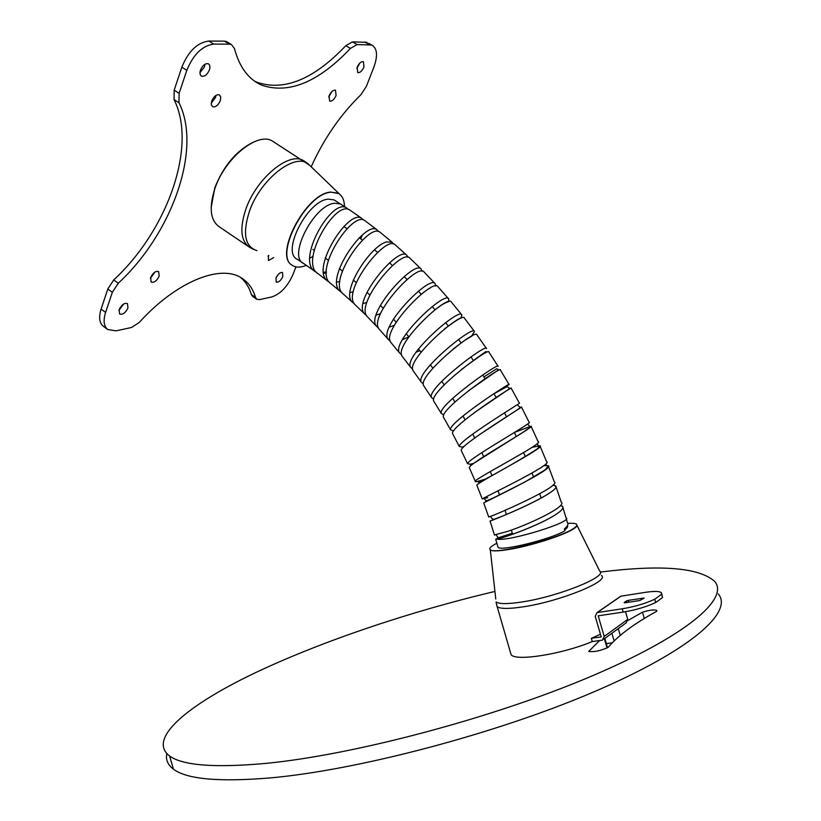 <?xml version="1.0" encoding="UTF-8"?>
<svg xmlns="http://www.w3.org/2000/svg" width="821" height="821" viewBox="0 0 821 821"><rect width="100%" height="100%" fill="white"/><g stroke="black" fill="none" stroke-linecap="round" stroke-linejoin="round"><path stroke-width="1.23" d="M497.721 546.181L498.08 547.391C501.415 551.466 551.014 539.223 564.869 530.797L564.335 528.96C567.67 526.23 568.696 524.116 567.424 522.638L566.285 518.759M560.404 505.613L562.508 506.249C564.284 508.445 560.148 512.335 550.111 517.928C532.613 527.708 502.863 538.186 496.951 539.11L495.71 539.284L498.234 537.755M552.913 485.19L555.704 485.847L556.125 486.791C555.971 488.095 553.98 490.045 550.142 492.651C534.44 503.519 491.912 520.76 490.045 521.027L492.692 520.052M494.416 534.902L507.204 531.526C529.761 524.178 567.701 505.972 561.195 502.103L556.104 486.966M543.769 465.62L548.182 465.681C556.135 468.073 486.217 501.303 483.733 502.955L488.69 516.963C491.861 516.707 562.847 485.663 554.247 481.742L548.182 465.681M493.944 515.167L488.69 516.963M532.09 447.353L539.941 445.782C547.043 446.542 478.366 481.958 476.806 485.108L477.001 485.57M487.787 497.7L482.235 498.942C484.616 497.105 554.421 463.844 546.57 461.628L539.941 445.782M514.726 432.287L531.023 426.222C537.16 425.391 469.797 462.993 469.273 467.539L469.571 468.196M481.024 480.449C476.652 481.753 474.702 481.989 475.174 481.147C476.591 477.853 545.206 442.365 538.196 441.801L531.023 426.222M519.96 407.647L521.438 407.031C526.507 404.712 460.56 444.428 461.166 450.298L461.566 451.098M470.32 464.245L467.508 463.649C467.857 458.96 535.179 421.306 529.135 422.312L521.438 407.031M496.058 397.374L498.07 396.235M463.188 447.332L459.278 446.48C458.477 440.497 524.332 400.74 519.416 403.203L511.206 388.261C515.116 384.536 450.678 426.345 452.515 433.426L453.007 434.35M453.459 431.046L450.503 429.711C448.482 422.507 512.838 380.646 509.061 384.526L500.369 369.953C503.037 364.924 440.21 408.786 443.34 416.986L443.915 417.971M509.061 384.526L493.965 393.69M443.709 414.954L441.216 413.353C437.911 405.051 500.584 361.178 498.101 366.31L488.936 352.158C490.24 345.959 429.209 391.802 433.673 400.997L434.319 402.023M433.693 399.211L431.446 397.477C426.776 388.189 487.715 342.306 486.566 348.617L476.96 334.896C476.857 327.641 417.663 375.454 423.564 385.511L424.262 386.537M474.251 331.181L464.45 318.22C462.839 310.061 405.687 359.762 413.035 370.569L413.753 371.554M423.338 383.889L421.235 382.114C415.108 372.016 474.179 324.121 474.476 331.479L471.5 336.23M461.618 314.628L451.437 302.159C448.317 293.23 393.249 344.799 402.126 356.201L402.824 357.094M412.635 369.06L410.613 367.295C402.998 356.499 460.078 306.674 461.864 314.925L460.838 318.271M448.533 298.731L437.973 286.755C433.262 277.2 380.441 330.627 390.868 342.429L391.525 343.219M401.582 354.764L399.622 353.051C390.488 341.669 445.444 289.998 448.759 298.998L448.615 301.697M435.017 283.532L424.067 272.028C417.735 262.022 367.295 317.234 379.302 329.303L379.877 329.929M390.191 341.043L388.292 339.422C377.619 327.62 430.286 274.142 435.202 283.727L435.561 286.057M421.122 269.052L409.761 258.02C401.767 247.768 353.913 304.632 367.48 316.824L367.921 317.275M378.502 327.938L376.665 326.44C364.401 314.453 414.636 259.138 421.214 269.155L421.922 271.238M395.27 244.915L395.096 244.761C385.46 234.385 340.274 292.923 355.421 305.032L364.781 314.115C350.947 302.046 398.585 245.058 406.836 255.29L407.821 257.23M366.535 315.469L364.781 314.115M380.492 232.579L380.092 232.261C368.845 221.937 326.481 282.065 343.178 293.928L352.681 302.467C339.997 293.046 369.891 246.043 386.517 241.949L392.099 242.185L393.331 244.011M354.333 303.667L352.681 302.467M316.619 272.439L315.459 271.782C295.437 261.191 331.397 198.148 346.329 207.754L348.289 209.406M350.516 210.535L349.489 209.848C334.824 200.098 298.526 263.069 318.302 273.875L327.61 281.008M329.344 282.137L327.979 281.295C309.496 270.068 348.525 208.37 361.671 218.304L363.385 220.007M362.338 235.073L360.768 238.829M326.399 272.829L323.72 273.372M494.94 591.438C410.541 611.368 321.083 641.437 253.987 673.384C187.865 705.085 146.826 738.767 169.598 756.008C182.724 765.511 214.599 767.994 265.214 763.448C352.496 755.156 491.481 718.467 589.139 677.171C687.146 635.834 729.705 598.304 714.588 581.319C698.999 567.547 660.905 564.468 600.305 572.073M510.344 652.079L511.134 654.778C516.009 661.49 562.087 654.234 592.269 641.56L599.628 640.544L588.729 651.412C593.757 652.233 600.223 650.889 608.135 647.4C618.028 635.649 634.233 623.611 656.749 611.286L656.8 610.465C654.583 609.408 649.801 609.982 642.463 612.189L627.891 620.512M166.817 753.688C165.565 759.743 167.771 764.905 173.457 769.185C186.726 779.201 218.735 782.136 269.473 777.98C356.94 770.355 495.976 733.81 593.48 692.031C691.354 650.211 733.625 611.717 718.262 593.922M612.24 642.802L606.35 643.613M644.3 618.48L642.463 612.189M599.628 640.544L602.47 640.123L604.194 636.46L598.211 615.822L623.19 612.097C635.475 610.075 646.312 606.883 655.712 602.522L662.537 597.544L661.726 593.84M597.031 612.599L622.226 608.792C634.51 606.75 645.347 603.568 654.748 599.227L661.582 594.271L661.398 592.721C659.52 591.161 654.214 591.028 645.501 592.331L620.789 596.2L597.031 612.599L595.215 616.325L601.218 636.911M624.791 602.819L639.836 600.52L644.095 598.068L628.301 600.356L626.474 600.951L624.134 602.604L624.791 602.819M662.537 597.544L661.582 594.271M655.712 602.522L654.748 599.227M592.269 641.56L591.325 638.317L601.208 636.922M600.449 634.243L591.325 638.317M625.51 611.717L627.747 619.362L626.054 622.944L603.887 639.097M619.332 597.206L620.789 596.2M231.378 44.519L229.449 44.149L224.472 41.142L226.401 41.512L231.378 44.519L234.426 48.46C239.414 67.106 248.455 79.329 261.581 85.138C288.848 94.405 318.476 82.162 350.444 48.408L345.785 45.709L352.476 41.871L357.125 44.56L350.444 48.408M229.449 44.149L213.788 44.098C202.315 45.668 193.335 54.402 186.839 70.308L179.122 93.307L178.988 102.758L174.062 99.608L174.175 90.166L179.122 93.307M118.265 283.235L112.344 292.327L107.808 289.013L113.709 279.94L118.265 283.235C171.733 233.841 202.346 149.35 178.988 102.758M112.344 292.327L105.601 312.432C103.097 320.498 103.795 326.194 107.674 329.508L116.048 330.853L131.586 327.466L139.272 322.448C176.258 281.408 220.839 263.849 241.764 278.145C248.414 282.403 252.991 288.828 255.516 297.438L256.809 299.275L259.518 299.614L271.823 296.935C280.525 293.969 287.555 286.529 292.933 274.594L295.96 266.846M368.814 43.369L371.667 45.001C377.229 48.08 377.999 55.387 373.966 66.901L366.351 86.431L360.932 94.692C340.489 114.653 323.905 138.687 311.19 166.807M371.667 45.001L357.125 44.56M363.96 67.086L363.395 61.647C361.096 61.39 359.034 63.248 357.176 67.209L357.74 72.628C360.029 72.884 362.102 71.047 363.96 67.086M209.417 69.898C210.35 66.788 209.96 64.746 208.257 63.761C205.168 63.227 202.582 65.321 200.488 70.062C199.565 73.141 199.944 75.183 201.627 76.168C204.716 76.722 207.313 74.639 209.417 69.898M127.984 307.906L127.44 303.565C124.31 302.703 121.529 304.755 119.117 309.702L119.65 314.012C122.791 314.884 125.562 312.852 127.984 307.906M282.804 276.636L282.527 272.551C280.187 272.11 277.991 273.937 275.959 278.021L276.225 282.096C278.576 282.547 280.772 280.731 282.804 276.636M211.715 101.014L211.284 104.636L212.69 106.771C215.677 107.335 218.222 105.283 220.326 100.634L220.767 96.981L219.34 94.836C216.354 94.302 213.819 96.355 211.715 101.014M329.077 95.831L329.652 101.137C332.033 101.455 334.178 99.587 336.087 95.523L335.502 90.207C333.121 89.9 330.976 91.778 329.077 95.831M268.446 255.423L268.405 260.544L273.711 257.599M150.612 277.621L151.167 282.096C154.184 282.876 156.862 280.864 159.192 276.061L158.617 271.556C155.6 270.797 152.932 272.818 150.612 277.621M211.141 207.682L214.845 187.67C223.579 165.852 236.335 150.725 253.104 142.29M113.709 279.94C167.166 230.691 197.615 146.261 174.062 99.608M154.953 272.049L150.376 278.422M268.806 255.567L268.046 256.347M331.92 91.521L328.687 97.094M215.974 95.39L215.492 97.596L211.233 103.189M276.082 277.724L278.535 274.101M118.922 310.379L123.725 303.934M199.985 72.638L204.47 66.84L204.963 64.233M356.776 68.482L359.803 63.125M224.472 41.142L208.77 41.05C197.286 42.589 188.307 51.302 181.841 67.189L174.175 90.166M226.401 41.512L227.561 42.22M254.541 81.125L256.799 82.213C284.169 91.542 313.827 79.38 345.785 45.709M367.049 42.353L352.476 41.871M256.634 299.152L252.642 296.391L251.349 294.544C249.225 287.391 245.664 281.706 240.656 277.498M107.808 289.013L101.096 309.107C98.623 317.163 99.331 322.858 103.22 326.194L103.374 326.296M496.859 543.225C490.855 546.314 488.68 548.5 490.311 549.783C494.334 554.78 555.242 539.736 572.032 529.442C576.291 526.979 577.758 525.214 576.424 524.157C575.254 523.326 572.401 523.08 567.875 523.398M564.663 530.099C567.249 527.862 568.183 526.487 567.485 525.984L567.29 525.902M489.829 549.259L490.394 550.07C492.887 551.455 500.01 551.086 511.801 548.972C532.316 545.277 561.759 535.867 572.124 529.74C575.798 527.616 577.389 526.004 576.906 524.906M495.781 599.043L490.311 549.783M365.468 221.054L364.781 220.562C351.901 210.515 312.565 272.1 330.791 283.543L340.397 291.527C323.433 279.817 365.53 219.607 377.034 229.839L378.502 231.604M341.926 292.553L340.397 291.527M344.481 206.543C344.307 199.76 342.111 195.285 337.903 193.109L330.945 192.206C305.484 193.643 272.993 257.455 293.035 265.747C296.576 267.677 301.009 267.543 306.336 265.337M335.543 200.827L334.044 199.883L328.226 199.134C307.372 200.468 280.915 252.54 297.346 259.303L302.692 262.874M309.815 258.184L313.037 256.316M338.775 193.592L330.73 192.073C305.658 193.469 273.229 256.06 292.348 265.306M274.583 142.433L272.008 140.812C257.065 132.027 224.975 158.258 214.948 188.378C208.77 207.672 210.268 220.521 219.453 226.945L248.26 246.403M496.951 539.11C508.373 541.942 574.402 521.427 565.977 517.702L562.96 507.706M314.71 271.238L303.678 263.531C287.34 256.85 313.92 204.686 334.701 203.259L340.489 203.988L341.957 204.922M614.129 640.914L611.891 633.268M607.037 647.954L604.348 638.759M618.264 628.619L620.245 635.403M597.257 612.548L621.015 596.149M623.19 612.097L622.226 608.792M627.747 619.362L604.194 636.46M626.926 602.491L626.474 600.951M628.845 602.203L628.301 600.356M643.479 598.632L643.305 598.047M101.096 309.107L105.601 312.432M181.841 67.189L186.839 70.308M208.77 41.05L213.788 44.098M364.668 41.943L369.286 44.601M251.349 294.544L255.516 297.438M601.434 575.5C610.321 580.94 559.901 601.444 523.264 606.822C508.907 608.997 500.174 608.946 497.074 606.678L496.089 601.906C499.106 604.133 507.778 604.153 522.084 601.957C558.485 596.528 608.607 576.219 599.648 570.975L576.999 525.389M511.134 654.778L496.459 604.235M339.658 194.208L309.455 165.144C297.274 150.777 260.924 177.911 249.512 211.069C242.339 233.41 244.822 246.608 256.942 250.662M253.217 249.256L249.615 247.316C240.717 241.087 239.486 228.279 245.941 208.903C256.398 178.629 288.458 151.834 302.97 160.341L305.084 161.624M511.37 530.058L512.396 533.517L513.895 533.835M495.71 539.284L498.08 547.391M490.045 521.027L494.499 535.189M476.806 485.108L482.235 498.942M469.273 467.539L475.174 481.147M461.166 450.298L467.508 463.649M452.515 433.426L459.278 446.48M443.34 416.986L450.503 429.711M433.673 400.997L441.216 413.353M423.564 385.511L431.446 397.477M413.035 370.569L421.235 382.114M402.126 356.201L410.613 367.295M390.868 342.429L399.622 353.051M379.302 329.303L388.292 339.422M367.48 316.824L376.665 326.44M395.096 244.761L406.836 255.29M380.092 232.261L392.099 242.185M346.329 207.754L334.044 199.883M349.489 209.848L361.671 218.304M169.598 756.008L173.457 769.185M607.54 647.707L604.831 638.41M201.114 75.85L201.627 76.168M103.22 326.194L107.674 329.508M256.799 82.213L261.581 85.138M497.824 537.919L512.181 533.281M550.111 517.928C534.214 526.63 508.415 536.308 500.215 538.063L498.439 538.012L496.079 534.912M556.125 486.791L553.262 484.852M484.831 499.435L485.991 500.533C484.575 501.672 487.14 500.748 493.688 497.772L524.64 482.132L545.339 469.745L547.905 466.318L545.431 464.265M486.473 478.756C475.164 482.204 477.863 481.434 478.233 481.978L479.146 482.481L494.776 474.025C513.248 463.803 527.616 455.286 537.888 448.471L539.161 446.316L536.913 443.945M473.614 463.434C466.851 464.717 471.931 464.922 472.465 464.122L522.443 432.636C530.879 427.012 529.935 427.464 529.781 426.551L527.646 424.026M463.362 447.158C461.515 447.907 462.038 447.414 464.932 445.659M479.905 434.33L517.948 409.371C520.196 407.678 520.791 406.918 519.703 407.083L517.271 404.794M453.787 430.573L454.249 429.978M474.866 412.275L508.363 389.503C509.564 388.405 509.779 387.902 509.01 387.984L507.162 386.568L493.985 393.741M468.617 390.673L496.51 371.277C498.388 369.902 498.778 369.245 497.659 369.306L496.715 368.742L483.928 376.911M461.156 369.717C493.318 345.764 485.55 353.851 486.042 351.47L473.378 360.532L470.936 356.909M452.987 349.202L463.732 341.023L471.942 336.005M444.418 329.026C462.079 315.654 461.771 318.312 461.556 317.84L461.228 318.127M419.849 350.629L415.939 352.342M435.397 309.455C444.335 302.867 442.611 304.57 445.403 302.887L448.163 301.81M408.786 336.949L402.423 339.648M428.901 288.807L430.091 288.13M394.367 325.28L389.226 327.169M380.472 313.745L376.141 315.09M366.833 302.539L363.077 303.483M353.317 291.773L349.972 292.44M339.843 281.552L336.795 282.003M362.092 235.278L360.645 238.737M326.389 271.915L323.566 272.213M547.853 494.139C532.716 503.581 499.517 517.846 493.914 519.272L492.651 519.17L490.794 517.086M309.455 165.144L272.008 140.812M343.886 226.524L347.047 228.741M359.352 237.751L362.472 240.143M374.581 249.851L377.639 252.416M389.523 262.802L392.53 265.542M404.148 276.595L407.083 279.489M418.412 291.178L421.255 294.236M432.257 306.541L435.007 309.753M445.649 322.643L448.307 325.999M458.559 339.442L461.115 342.932M482.738 374.992L485.057 378.738M493.934 393.659L496.13 397.497M504.494 412.84L506.557 416.791M514.377 432.503L516.296 436.546M523.562 452.587L525.327 456.712M531.998 473.05L533.619 477.237M539.684 493.821L541.142 498.06M312.873 249.44L314.115 250.261M325.28 258.01L328.318 260.226M339.371 268.631L342.367 271.012M353.276 280.074L356.232 282.629M366.956 292.317L369.85 295.047M380.359 305.35L383.191 308.244M393.454 319.143L396.204 322.191M406.179 333.665L408.848 336.856M418.505 348.884L421.081 352.219M430.389 364.77L432.862 368.239M441.79 381.272L444.161 384.875M452.669 398.349L454.916 402.074M462.993 415.97L465.117 419.798M472.722 434.073L474.712 438.004M481.814 452.617L483.672 456.63M490.26 471.541L491.974 475.626M498.019 490.794L499.579 494.94M505.059 510.323L506.465 514.521M364.781 220.562L377.034 229.839"/></g></svg>
